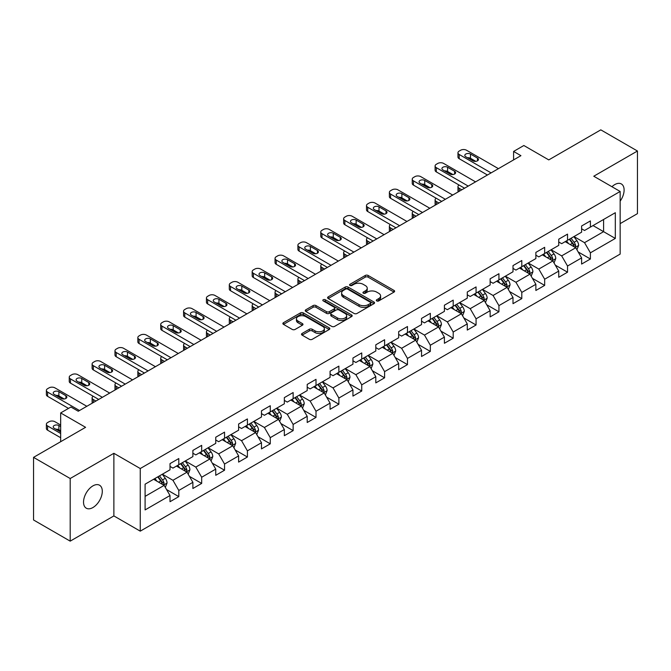 <?xml version="1.0" encoding="UTF-8"?>
<svg xmlns="http://www.w3.org/2000/svg" width="671" height="671" viewBox="0 0 671 671"><rect width="100%" height="100%" fill="white"/><g stroke="black" fill="none" stroke-linecap="round" stroke-linejoin="round"><path stroke-width="1.01" d="M376.733 300.91A1.426 0.822 0 0 0 378.746 300.91L394.028 292.086A2.038 1.174 0 0 0 394.623 291.256A2.038 1.174 0 0 0 394.028 290.426L368.136 275.471A2.038 1.174 0 0 0 365.259 275.471L349.968 284.303A1.426 0.822 0 0 0 349.549 284.881A1.426 0.822 0 0 0 349.968 285.46A1.426 0.822 0 0 0 351.981 285.46L353.961 284.319A6.509 3.758 0 0 1 363.17 284.319L365.326 285.569A6.509 3.758 0 0 1 367.238 288.22A6.509 3.758 0 0 1 365.326 290.879L363.346 292.028A1.426 0.822 0 0 0 362.936 292.606A1.426 0.822 0 0 0 363.346 293.185A1.426 0.822 0 0 0 365.36 293.185L367.339 292.044A6.509 3.758 0 0 1 376.548 292.044L378.704 293.294A6.509 3.758 0 0 1 380.616 295.953A6.509 3.758 0 0 1 378.704 298.603L376.733 299.752A1.426 0.822 0 0 0 376.314 300.331A1.426 0.822 0 0 0 376.733 300.91L376.733 299.752M92.917 507.544A13.269 7.658 120 0 0 101.581 495.852A13.269 7.658 120 0 0 99.551 485.225A13.269 7.658 120 0 0 92.917 485.879A13.269 7.658 120 0 0 84.244 497.572A13.269 7.658 120 0 0 86.282 508.199A13.269 7.658 120 0 0 92.917 507.544M620.155 201.149A13.269 7.658 120 0 0 621.363 183.955A13.269 7.658 120 0 0 614.728 184.609A13.269 7.658 120 0 0 611.935 186.723M302.093 333.453A2.038 1.174 0 0 0 301.497 334.284A2.038 1.174 0 0 0 302.093 335.114L309.356 339.308A2.038 1.174 0 0 0 312.233 339.308L329.218 329.511A2.038 1.174 0 0 0 329.813 328.681A2.038 1.174 0 0 0 329.218 327.842L303.317 312.896A2.038 1.174 0 0 0 300.44 312.896L283.464 322.692A2.038 1.174 0 0 0 282.868 323.531A2.038 1.174 0 0 0 283.464 324.361L292.237 329.427A2.038 1.174 0 0 0 295.114 329.427L302.378 325.234A2.038 1.174 0 0 0 302.982 324.395A2.038 1.174 0 0 0 302.378 323.565L298.033 321.057A5.443 3.145 0 0 1 296.439 318.834A5.443 3.145 0 0 1 299.794 315.932A5.443 3.145 0 0 1 305.724 316.611L322.776 326.458A5.443 3.145 0 0 1 324.37 328.681A5.443 3.145 0 0 1 321.006 331.583A5.443 3.145 0 0 1 315.076 330.895L312.233 329.26A2.038 1.174 0 0 0 309.356 329.26L302.093 333.453L302.093 335.114M620.155 223.628L637.45 213.638L637.45 151.017L600.805 129.855L548.769 159.899L523.85 145.515L513.592 151.436L520.922 155.672L78.255 411.239L70.925 407.012L60.667 412.933L60.667 441.703M70.195 478.515L70.195 541.145L113.877 515.924L113.877 453.302L70.195 478.515L33.55 457.362L85.586 427.318L60.667 412.933M113.877 453.302L140.256 468.534L620.155 191.47L620.155 254.091L140.256 531.155L140.256 468.534M637.45 151.017L593.768 176.23L620.155 191.47M354.103 313.474A2.038 1.174 0 0 0 356.98 313.474L373.957 303.678A2.038 1.174 0 0 0 374.552 302.847A2.038 1.174 0 0 0 373.957 302.009L348.064 287.062A2.038 1.174 0 0 0 345.188 287.062L328.211 296.859A2.038 1.174 0 0 0 327.607 297.689A2.038 1.174 0 0 0 328.211 298.528L354.103 313.474M323.816 301.22A1.426 0.822 0 0 1 325.259 301.422L325.259 299.727L351.587 314.925A2.038 1.174 0 0 1 352.183 315.764A2.038 1.174 0 0 1 351.587 316.595L334.611 326.391A2.038 1.174 0 0 1 331.734 326.391L305.833 311.445L305.833 309.776A2.038 1.174 0 0 0 305.238 310.614A2.038 1.174 0 0 0 305.833 311.445M305.833 309.776L313.097 305.582A2.038 1.174 0 0 1 315.974 305.582L326.483 311.646A2.038 1.174 0 0 0 329.36 311.646L334.175 308.87A2.038 1.174 0 0 0 334.77 308.031A2.038 1.174 0 0 0 334.175 307.201L323.246 300.893A1.426 0.822 0 0 1 322.826 300.306A1.426 0.822 0 0 1 323.707 299.551A1.426 0.822 0 0 1 325.259 299.727M70.195 541.145L33.55 519.983L33.55 457.362M166.567 489.562L178.805 496.624L178.805 490.451L192.879 482.323L192.879 488.505L201.677 483.43L201.677 477.249L215.743 469.121L215.743 475.303L224.542 470.228L224.542 464.047L238.616 455.919L238.616 462.101L247.406 457.026L247.406 450.845L261.48 442.717L261.48 448.899L270.27 443.825L270.27 437.643L284.345 429.515L284.345 435.697L293.143 430.623L293.143 424.441L307.209 416.322L307.209 422.495L316.007 417.421L316.007 411.239L330.073 403.12L330.073 409.293L338.872 404.219L338.872 398.037L352.946 389.918L352.946 396.091L361.736 391.017L361.736 384.835L375.81 376.716L375.81 382.889L384.6 377.815L384.6 371.633L398.675 363.514L398.675 369.687L407.473 364.613L407.473 358.431L421.539 350.312L421.539 356.486L430.337 351.411L430.337 345.23L444.403 337.11L444.403 343.284L453.202 338.209L453.202 332.028L467.276 323.908L467.276 330.082L476.066 325.007L476.066 318.826L490.14 310.707L490.14 316.88L498.93 311.805L498.93 305.624L513.005 297.505L513.005 303.678L521.803 298.603L521.803 292.422L535.869 284.303L535.869 290.476L544.667 285.401L544.667 279.22L558.742 271.101L558.742 277.274L567.532 272.2L567.532 266.026L581.606 257.899L581.606 264.072L590.396 258.998L590.396 252.824L615.315 238.431L615.315 212.707L603.59 219.476L603.59 231.663L615.315 238.431M178.805 496.624L170.015 501.707L170.015 495.525L145.095 509.918L145.095 484.185L170.015 469.801L170.015 463.619L178.805 458.545L178.805 464.726L192.879 456.599L192.879 450.426L201.677 445.343L201.677 451.524L215.743 443.397L215.743 437.224L224.542 432.141L224.542 438.322L238.616 430.195L238.616 424.022L247.406 418.939L247.406 425.12L261.48 416.993L261.48 410.82L270.27 405.737L270.27 411.919L284.345 403.791L284.345 397.618L293.143 392.535L293.143 398.717L307.209 390.589L307.209 384.416L316.007 379.333L316.007 385.515L330.073 377.387L330.073 371.214L338.872 366.131L338.872 372.313L352.946 364.185L352.946 358.012L361.736 352.929L361.736 359.111L375.81 350.983L375.81 344.81L384.6 339.727L384.6 345.909L398.675 337.781L398.675 331.608L407.473 326.525L407.473 332.707L421.539 324.579L421.539 318.406L430.337 313.332L430.337 319.505L444.403 311.378L444.403 305.204L453.202 300.13L453.202 306.303L467.276 298.176L467.276 292.002L476.066 286.928L476.066 293.101L490.14 284.982L490.14 278.8L498.93 273.726L498.93 279.899L513.005 271.78L513.005 265.599L521.803 260.524L521.803 266.697L535.869 258.578L535.869 252.397L544.667 247.322L544.667 253.495L558.742 245.376L558.742 239.195L567.532 234.12L567.532 240.293L581.606 232.174L581.606 225.993L590.396 220.918L590.396 227.092L615.315 212.707M176.465 466.077L187.016 472.174L172.942 480.293L162.39 474.204M170.015 466.412L172.942 468.106L178.805 464.726M172.942 480.293L178.805 490.451M187.016 472.174L192.879 482.323M199.329 452.875L209.88 458.972L195.815 467.091L185.255 461.002M192.879 453.219L195.815 454.904L201.677 451.524M195.815 467.091L201.677 477.249M209.88 458.972L215.743 469.121M222.193 439.673L232.753 445.77L218.679 453.89L208.127 447.8M215.743 440.017L218.679 441.703L224.542 438.322M218.679 453.89L224.542 464.047M232.753 445.77L238.616 455.919M245.058 426.471L255.617 432.569L241.543 440.688L230.992 434.598M238.616 426.815L241.543 428.501L247.406 425.12M241.543 440.688L247.406 450.845M255.617 432.569L261.48 442.717M267.93 413.269L278.482 419.367L264.408 427.486L253.856 421.396M261.48 413.613L264.408 415.299L270.27 411.919M264.408 427.486L270.27 437.643M278.482 419.367L284.345 429.515M290.795 400.067L301.346 406.165L287.272 414.284L276.72 408.194M284.345 400.411L287.272 402.097L293.143 398.717M287.272 414.284L293.143 424.441M301.346 406.165L307.209 416.322M313.659 386.865L324.21 392.963L310.145 401.082L299.585 394.993M307.209 387.209L310.145 388.895L316.007 385.515M310.145 401.082L316.007 411.239M324.21 392.963L330.073 403.12M336.523 373.663L347.083 379.761L333.009 387.88L322.457 381.791M330.073 374.007L333.009 375.701L338.872 372.313M333.009 387.88L338.872 398.037M347.083 379.761L352.946 389.918M359.396 360.461L369.947 366.559L355.873 374.678L345.322 368.589M352.946 360.805L355.873 362.499L361.736 359.111M355.873 374.678L361.736 384.835M369.947 366.559L375.81 376.716M382.26 347.259L392.812 353.357L378.738 361.476L368.186 355.387M375.81 347.603L378.738 349.297L384.6 345.909M378.738 361.476L384.6 371.633M392.812 353.357L398.675 363.514M405.125 334.057L415.676 340.155L401.61 348.283L391.05 342.185M398.675 334.401L401.61 336.096L407.473 332.707M401.61 348.283L407.473 358.431M415.676 340.155L421.539 350.312M427.989 320.864L438.54 326.953L424.475 335.081L413.915 328.983M421.539 321.199L424.475 322.894L430.337 319.505M424.475 335.081L430.337 345.23M438.54 326.953L444.403 337.11M450.853 307.662L461.413 313.751L447.339 321.879L436.787 315.781M444.403 307.997L447.339 309.692L453.202 306.303M447.339 321.879L453.202 332.028M461.413 313.751L467.276 323.908M473.726 294.46L484.277 300.549L470.203 308.677L459.652 302.579M467.276 294.795L470.203 296.49L476.066 293.101M470.203 308.677L476.066 318.826M484.277 300.549L490.14 310.707M496.59 281.258L507.142 287.347L493.068 295.475L482.516 289.377M490.14 281.594L493.068 283.288L498.93 279.899M493.068 295.475L498.93 305.624M507.142 287.347L513.005 297.505M519.455 268.056L530.006 274.145L515.94 282.273L505.38 276.175M513.005 268.392L515.94 270.086L521.803 266.697M515.94 282.273L521.803 292.422M530.006 274.145L535.869 284.303M542.319 254.854L552.879 260.944L538.805 269.071L528.253 262.973M535.869 255.19L538.805 256.884L544.667 253.495M538.805 269.071L544.667 279.22M552.879 260.944L558.742 271.101M565.183 241.652L575.743 247.742L561.669 255.869L551.117 249.771M558.742 241.988L561.669 243.682L567.532 240.293M561.669 255.869L567.532 266.026M575.743 247.742L581.606 257.899M593.038 225.573L603.59 231.663L584.533 242.667L573.982 236.569M581.606 228.786L584.533 230.48L590.396 227.092M584.533 242.667L590.396 252.824M113.877 515.924L140.256 531.155M513.592 151.436L513.592 159.899M145.095 496.372L164.152 485.376L153.6 479.279M164.152 485.376L170.015 495.525M578.159 251.935L590.396 258.998M555.294 265.137L567.532 272.2M532.43 278.339L544.667 285.401M509.557 291.541L521.803 298.603M486.693 304.743L498.93 311.805M463.829 317.937L476.066 325.007M440.964 331.139L453.202 338.209M418.1 344.34L430.337 351.411M395.227 357.542L407.473 364.613M372.363 370.744L384.6 377.815M349.499 383.946L361.736 391.017M326.634 397.148L338.872 404.219M303.77 410.35L316.007 417.421M280.897 423.552L293.143 430.623M258.033 436.754L270.27 443.825M235.169 449.956L247.406 457.026M212.304 463.158L224.542 470.228M189.432 476.36L201.677 483.43M377.295 301.111L378.704 300.298A6.509 3.758 0 0 0 380.616 297.639L380.616 295.953M367.238 288.22L367.238 289.914A6.509 3.758 0 0 1 365.326 292.573L363.917 293.386M394.003 292.103L368.136 277.165A2.038 1.174 0 0 0 365.259 277.165L350.539 285.661M373.932 303.686L348.064 288.756A2.038 1.174 0 0 0 345.188 288.756L328.236 298.536M370.367 303.426A1.426 0.822 0 0 0 370.778 302.847A1.426 0.822 0 0 0 370.367 302.26L347.628 289.134A1.426 0.822 0 0 0 345.615 289.134L343.527 290.342A6.509 3.758 0 0 0 341.623 293.001A6.509 3.758 0 0 0 343.527 295.659L359.069 304.626A6.509 3.758 0 0 0 368.278 304.626L370.367 303.426L370.367 305.12A1.426 0.822 0 0 0 370.778 304.533L370.778 302.847M341.623 293.001L341.623 294.695A6.509 3.758 0 0 0 343.527 297.354L343.527 295.659M370.367 305.12L368.278 306.32A6.509 3.758 0 0 1 359.069 306.32L343.527 297.354M305.859 311.453L313.097 307.276L313.097 305.582M334.77 308.031L334.77 309.725A2.038 1.174 0 0 1 334.175 310.556L329.36 313.34A2.038 1.174 0 0 1 326.483 313.34L315.974 307.276A2.038 1.174 0 0 0 313.097 307.276M325.259 301.422L351.562 316.603M337.379 317.937A5.443 3.145 0 0 0 343.309 318.624A5.443 3.145 0 0 0 346.672 315.722A5.443 3.145 0 0 0 345.079 313.5L339.073 310.027A2.038 1.174 0 0 0 336.196 310.027L331.373 312.812A2.038 1.174 0 0 0 330.778 313.642A2.038 1.174 0 0 0 331.373 314.473L337.379 317.937L337.379 319.631A5.443 3.145 0 0 0 343.309 320.31A5.443 3.145 0 0 0 346.672 317.408L346.672 315.722M330.778 313.642L330.778 315.336A2.038 1.174 0 0 0 331.373 316.167L331.373 314.473M337.379 319.631L331.373 316.167M324.37 328.681L324.37 330.367A5.443 3.145 0 0 1 321.006 333.269A5.443 3.145 0 0 1 315.076 332.59L312.233 330.954A2.038 1.174 0 0 0 309.356 330.954L302.118 335.131M296.439 318.834L296.439 320.528A5.443 3.145 0 0 0 298.033 322.751L298.033 321.057M302.378 323.565L302.378 325.234L298.033 322.751M329.184 329.52L303.317 314.59A2.038 1.174 0 0 0 300.44 314.59L283.489 324.37M576.901 249.746L578.645 245.36A5.494 3.17 -120 0 0 576.892 240.679L573.864 236.637M568.589 243.615L566.534 240.872M461.774 189.818L459.182 188.316L459.182 191.31M458.318 191.814A4.143 2.39 180 0 1 457.966 190.858L457.966 186.63A4.143 2.39 0 0 0 459.182 188.316M574.888 247.255L575.676 245.594A5.494 3.17 -120 0 0 574.108 242.29L571.08 238.247M569.704 239.044L573.059 243.523A2.801 1.619 60 0 1 573.571 244.37L575.676 245.594M569.318 239.262L572.346 243.305A5.494 3.17 60 0 1 573.915 246.609M459.039 185.02A4.143 2.39 0 0 0 457.966 186.63M491.088 172.892L459.182 154.464A4.143 2.39 -0 0 1 457.966 152.778A4.143 2.39 -0 0 1 459.182 151.084L460.65 150.237A4.143 2.39 -0 0 1 466.513 150.237L498.419 168.656M457.966 152.778L457.966 157.006A4.143 2.39 180 0 0 459.182 158.7L487.431 175.005M465.775 156.754A3.313 1.912 180 0 1 464.81 155.395A3.313 1.912 180 0 1 466.857 153.634A3.313 1.912 180 0 1 470.472 154.045L477.5 158.104A3.313 1.912 180 0 1 478.473 159.463A3.313 1.912 180 0 1 476.427 161.233A3.313 1.912 180 0 1 472.812 160.814L465.775 156.754M467.502 157.752A3.313 1.912 180 0 1 470.472 158.281L475.781 161.342M554.036 262.948L555.773 258.561A5.494 3.17 -120 0 0 554.02 253.881L551 249.838M545.724 256.817L543.669 254.074M438.909 203.019L436.318 201.518L436.318 204.512M435.445 205.016A4.143 2.39 180 0 1 435.102 204.059L435.102 199.832A4.143 2.39 0 0 0 436.318 201.518M552.023 260.457L552.812 258.796A5.494 3.17 -120 0 0 551.235 255.492L548.215 251.449M546.84 252.246L550.195 256.725A2.801 1.619 60 0 1 550.698 257.572L552.812 258.796M546.454 252.464L549.482 256.507A5.494 3.17 60 0 1 551.05 259.811M436.175 198.222A4.143 2.39 0 0 0 435.102 199.832M531.164 276.15L532.908 271.763A5.494 3.17 -120 0 0 531.155 267.083L528.136 263.04M522.86 270.019L520.805 267.276M416.045 216.221L413.453 214.72L413.453 217.714M412.581 218.218A4.143 2.39 180 0 1 412.237 217.261L412.237 213.026A4.143 2.39 0 0 0 413.453 214.72M529.159 273.659L529.947 271.99A5.494 3.17 -120 0 0 528.371 268.694L525.351 264.651M523.967 265.448L527.331 269.927A2.801 1.619 60 0 1 527.834 270.774L529.947 271.99M523.59 265.666L526.609 269.708A5.494 3.17 60 0 1 528.186 273.013M413.311 211.424A4.143 2.39 0 0 0 412.237 213.026M468.224 186.093L436.318 167.666A4.143 2.39 -0 0 1 435.102 165.98A4.143 2.39 -0 0 1 436.318 164.286L437.786 163.439A4.143 2.39 -0 0 1 443.648 163.439L475.554 181.858M435.102 165.98L435.102 170.208A4.143 2.39 180 0 0 436.318 171.902L464.558 188.207M442.91 169.956A3.313 1.912 180 0 1 441.937 168.597A3.313 1.912 180 0 1 443.992 166.827A3.313 1.912 180 0 1 447.599 167.247L454.636 171.306A3.313 1.912 180 0 1 455.609 172.665A3.313 1.912 180 0 1 453.562 174.435A3.313 1.912 180 0 1 449.947 174.015L442.91 169.956M444.638 170.954A3.313 1.912 180 0 1 447.599 171.474L452.917 174.544M445.359 199.295L413.453 180.868A4.143 2.39 -0 0 1 412.237 179.182A4.143 2.39 -0 0 1 413.453 177.488L414.913 176.641A4.143 2.39 -0 0 1 420.776 176.641L452.69 195.06M412.237 179.182L412.237 183.409A4.143 2.39 180 0 0 413.453 185.104L441.694 201.409M420.046 183.158A3.313 1.912 180 0 1 419.073 181.799A3.313 1.912 180 0 1 421.12 180.029A3.313 1.912 180 0 1 424.735 180.449L431.772 184.508A3.313 1.912 180 0 1 432.745 185.867A3.313 1.912 180 0 1 430.698 187.637A3.313 1.912 180 0 1 427.083 187.217L420.046 183.158M421.774 184.156A3.313 1.912 180 0 1 424.735 184.676L430.044 187.746M508.299 289.352L510.044 284.965A5.494 3.17 -120 0 0 508.291 280.285L505.263 276.242M499.996 283.221L497.941 280.478M393.181 229.423L390.581 227.922L390.581 230.916M389.717 231.42A4.143 2.39 180 0 1 389.373 230.463L389.373 226.228A4.143 2.39 0 0 0 390.581 227.922M506.295 286.861L507.075 285.192A5.494 3.17 -120 0 0 505.506 281.895L502.478 277.853M501.103 278.65L504.458 283.128A2.801 1.619 60 0 1 504.969 283.976L507.075 285.192M500.725 278.868L503.745 282.91A5.494 3.17 60 0 1 505.322 286.215M390.438 224.626A4.143 2.39 0 0 0 389.373 226.228M485.435 302.554L487.18 298.159A5.494 3.17 -120 0 0 485.427 293.487L482.399 289.444M477.123 296.423L475.068 293.68M370.308 242.625L367.716 241.124L367.716 244.118M366.852 244.621A4.143 2.39 180 0 1 366.5 243.665L366.5 239.43A4.143 2.39 0 0 0 367.716 241.124M483.43 300.063L484.21 298.394A5.494 3.17 -120 0 0 482.642 295.089L479.614 291.055M478.238 291.851L481.593 296.33A2.801 1.619 60 0 1 482.105 297.178L484.21 298.394M477.853 292.07L480.881 296.112A5.494 3.17 60 0 1 482.457 299.409M367.574 237.828A4.143 2.39 0 0 0 366.5 239.43M462.571 315.756L464.315 311.361A5.494 3.17 -120 0 0 462.562 306.689L459.534 302.646M454.259 309.625L452.204 306.882M347.444 255.827L344.852 254.326L344.852 257.32M343.98 257.823A4.143 2.39 180 0 1 343.636 256.867L343.636 252.631A4.143 2.39 0 0 0 344.852 254.326M460.558 313.256L461.346 311.596A5.494 3.17 -120 0 0 459.778 308.291L456.75 304.257M455.374 305.053L458.729 309.532A2.801 1.619 60 0 1 459.241 310.379L461.346 311.596M454.988 305.271L458.016 309.314A5.494 3.17 60 0 1 459.585 312.611M344.709 251.029A4.143 2.39 0 0 0 343.636 252.631M422.495 212.497L390.581 194.07A4.143 2.39 -0 0 1 389.373 192.384A4.143 2.39 -0 0 1 390.581 190.69L392.049 189.843A4.143 2.39 -0 0 1 397.911 189.843L429.826 208.262M389.373 192.384L389.373 196.611A4.143 2.39 180 0 0 390.581 198.306L418.83 214.611M397.182 196.36A3.313 1.912 180 0 1 396.209 195.001A3.313 1.912 180 0 1 398.255 193.231A3.313 1.912 180 0 1 401.87 193.651L408.907 197.71A3.313 1.912 180 0 1 409.88 199.069A3.313 1.912 180 0 1 407.834 200.839A3.313 1.912 180 0 1 404.219 200.419L397.182 196.36M398.91 197.358A3.313 1.912 180 0 1 401.87 197.878L407.18 200.948M399.631 225.699L367.716 207.272A4.143 2.39 -0 0 1 366.5 205.586A4.143 2.39 -0 0 1 367.716 203.892L369.184 203.045A4.143 2.39 -0 0 1 375.047 203.045L406.953 221.464M366.5 205.586L366.5 209.813A4.143 2.39 180 0 0 367.716 211.508L395.965 227.813M374.317 209.562A3.313 1.912 180 0 1 373.344 208.203A3.313 1.912 180 0 1 375.391 206.433A3.313 1.912 180 0 1 379.006 206.853L386.043 210.912A3.313 1.912 180 0 1 387.008 212.271A3.313 1.912 180 0 1 384.961 214.041A3.313 1.912 180 0 1 381.346 213.621L374.317 209.562M376.037 210.56A3.313 1.912 180 0 1 379.006 211.08L384.315 214.15M376.758 238.901L344.852 220.474A4.143 2.39 -0 0 1 343.636 218.788A4.143 2.39 -0 0 1 344.852 217.094L346.32 216.247A4.143 2.39 -0 0 1 352.183 216.247L384.089 234.665M343.636 218.788L343.636 223.015A4.143 2.39 180 0 0 344.852 224.71L373.093 241.015M351.445 222.764A3.313 1.912 180 0 1 350.48 221.405A3.313 1.912 180 0 1 352.527 219.635A3.313 1.912 180 0 1 356.142 220.054L363.17 224.114A3.313 1.912 180 0 1 364.143 225.473A3.313 1.912 180 0 1 362.097 227.234A3.313 1.912 180 0 1 358.482 226.823L351.445 222.764M353.172 223.753A3.313 1.912 180 0 1 356.142 224.282L361.451 227.352M439.706 328.958L441.443 324.563A5.494 3.17 -120 0 0 439.69 319.891L436.67 315.848M431.394 322.826L429.339 320.084M324.579 269.029L321.988 267.528L321.988 270.522M321.115 271.025A4.143 2.39 180 0 1 320.772 270.069L320.772 265.833A4.143 2.39 0 0 0 321.988 267.528M437.693 326.458L438.482 324.798A5.494 3.17 -120 0 0 436.905 321.493L433.885 317.458M432.51 318.255L435.865 322.734A2.801 1.619 60 0 1 436.368 323.581L438.482 324.798M432.124 318.473L435.152 322.508A5.494 3.17 60 0 1 436.72 325.812M321.845 264.231A4.143 2.39 0 0 0 320.772 265.833M353.894 252.103L321.988 233.676A4.143 2.39 -0 0 1 320.772 231.981A4.143 2.39 -0 0 1 321.988 230.296L323.447 229.448A4.143 2.39 -0 0 1 329.318 229.448L361.224 247.867M320.772 231.981L320.772 236.217A4.143 2.39 180 0 0 321.988 237.911L350.228 254.217M328.58 235.966A3.313 1.912 180 0 1 327.607 234.607A3.313 1.912 180 0 1 329.654 232.837A3.313 1.912 180 0 1 333.269 233.256L340.306 237.316A3.313 1.912 180 0 1 341.279 238.675A3.313 1.912 180 0 1 339.232 240.436A3.313 1.912 180 0 1 335.617 240.025L328.58 235.966M330.308 236.955A3.313 1.912 180 0 1 333.269 237.484L338.578 240.554M416.834 342.16L418.578 337.765A5.494 3.17 -120 0 0 416.825 333.093L413.797 329.05M408.53 336.028L406.475 333.286M301.715 282.231L299.123 280.73L299.123 283.724M298.251 284.227A4.143 2.39 180 0 1 297.907 283.271L297.907 279.035A4.143 2.39 0 0 0 299.123 280.73M414.829 339.66L415.617 337.999A5.494 3.17 -120 0 0 414.041 334.695L411.013 330.66M409.637 331.457L413 335.936A2.801 1.619 60 0 1 413.504 336.783L415.617 337.999M409.26 331.675L412.279 335.71A5.494 3.17 60 0 1 413.856 339.014M298.981 277.433A4.143 2.39 0 0 0 297.907 279.035M331.029 265.305L299.123 246.878A4.143 2.39 -0 0 1 297.907 245.183A4.143 2.39 -0 0 1 299.123 243.498L300.583 242.65A4.143 2.39 -0 0 1 306.446 242.65L338.36 261.069M297.907 245.183L297.907 249.419A4.143 2.39 180 0 0 299.123 251.113L327.364 267.419M305.716 249.167A3.313 1.912 180 0 1 304.743 247.809A3.313 1.912 180 0 1 306.79 246.039A3.313 1.912 180 0 1 310.405 246.458L317.442 250.518A3.313 1.912 180 0 1 318.415 251.877A3.313 1.912 180 0 1 316.368 253.638A3.313 1.912 180 0 1 312.753 253.227L305.716 249.167M307.444 250.157A3.313 1.912 180 0 1 310.405 250.686L315.714 253.755M393.969 355.362L395.714 350.967A5.494 3.17 -120 0 0 393.961 346.295L390.933 342.252M385.657 349.23L383.602 346.488M278.851 295.433L276.251 293.932L276.251 296.926M275.387 297.429A4.143 2.39 180 0 1 275.043 296.473L275.043 292.237A4.143 2.39 0 0 0 276.251 293.932M391.965 352.862L392.745 351.201A5.494 3.17 -120 0 0 391.176 347.897L388.148 343.862M386.773 344.659L390.128 349.138A2.801 1.619 60 0 1 390.639 349.985L392.745 351.201M386.395 344.877L389.415 348.912A5.494 3.17 60 0 1 390.992 352.216M276.108 290.635A4.143 2.39 0 0 0 275.043 292.237M308.165 278.507L276.251 260.08A4.143 2.39 -0 0 1 275.043 258.385A4.143 2.39 -0 0 1 276.251 256.699L277.719 255.852A4.143 2.39 -0 0 1 283.581 255.852L315.496 274.271M275.043 258.385L275.043 262.621A4.143 2.39 180 0 0 276.251 264.315L304.5 280.621M282.852 262.369A3.313 1.912 180 0 1 281.879 261.011A3.313 1.912 180 0 1 283.925 259.241A3.313 1.912 180 0 1 287.54 259.66L294.577 263.72A3.313 1.912 180 0 1 295.55 265.07A3.313 1.912 180 0 1 293.495 266.84A3.313 1.912 180 0 1 289.889 266.429L282.852 262.369M284.571 263.359A3.313 1.912 180 0 1 287.54 263.888L292.85 266.957M371.105 368.564L372.85 364.168A5.494 3.17 -120 0 0 371.097 359.497L368.069 355.454M362.793 362.432L360.738 359.69M255.978 308.635L253.386 307.133L253.386 310.128M252.522 310.631A4.143 2.39 180 0 1 252.17 309.675L252.17 305.439A4.143 2.39 0 0 0 253.386 307.133M369.092 366.064L369.88 364.403A5.494 3.17 -120 0 0 368.312 361.099L365.284 357.064M363.908 357.861L367.263 362.34A2.801 1.619 60 0 1 367.775 363.187L369.88 364.403M363.523 358.079L366.551 362.114A5.494 3.17 60 0 1 368.119 365.418M253.244 303.837A4.143 2.39 0 0 0 252.17 305.439M285.301 291.709L253.386 273.282A4.143 2.39 -0 0 1 252.17 271.587A4.143 2.39 -0 0 1 253.386 269.901L254.854 269.054A4.143 2.39 -0 0 1 260.717 269.054L292.623 287.473M252.17 271.587L252.17 275.823A4.143 2.39 180 0 0 253.386 277.517L281.635 293.823M259.987 275.571A3.313 1.912 180 0 1 259.014 274.213A3.313 1.912 180 0 1 261.061 272.443A3.313 1.912 180 0 1 264.676 272.862L271.713 276.922A3.313 1.912 180 0 1 272.678 278.272A3.313 1.912 180 0 1 270.631 280.042A3.313 1.912 180 0 1 267.016 279.631L259.987 275.571M261.707 276.561A3.313 1.912 180 0 1 264.676 277.089L269.985 280.159M348.241 381.765L349.985 377.37A5.494 3.17 -120 0 0 348.232 372.699L345.204 368.656M339.929 375.634L337.874 372.891M233.114 321.837L230.522 320.335L230.522 323.33M229.65 323.833A4.143 2.39 180 0 1 229.306 322.877L229.306 318.641A4.143 2.39 0 0 0 230.522 320.335M346.228 379.266L347.016 377.605A5.494 3.17 -120 0 0 345.439 374.301L342.42 370.266M341.044 371.063L344.399 375.542A2.801 1.619 60 0 1 344.902 376.389L347.016 377.605M340.658 371.281L343.686 375.315A5.494 3.17 60 0 1 345.255 378.62M230.379 317.039A4.143 2.39 0 0 0 229.306 318.641M262.428 304.911L230.522 286.483A4.143 2.39 -0 0 1 229.306 284.789A4.143 2.39 -0 0 1 230.522 283.103L231.99 282.256A4.143 2.39 -0 0 1 237.853 282.256L269.759 300.675M229.306 284.789L229.306 289.025A4.143 2.39 180 0 0 230.522 290.719L258.763 307.024M237.115 288.773A3.313 1.912 180 0 1 236.142 287.414A3.313 1.912 180 0 1 238.197 285.645A3.313 1.912 180 0 1 241.812 286.064L248.84 290.124A3.313 1.912 180 0 1 249.813 291.474A3.313 1.912 180 0 1 247.767 293.244A3.313 1.912 180 0 1 244.152 292.833L237.115 288.773M238.842 289.763A3.313 1.912 180 0 1 241.812 290.291L247.121 293.361M325.368 394.967L327.113 390.572A5.494 3.17 -120 0 0 325.36 385.9L322.34 381.858M317.064 388.836L315.009 386.093M210.249 335.03L207.658 333.537L207.658 336.532M206.785 337.035A4.143 2.39 180 0 1 206.442 336.079L206.442 331.843A4.143 2.39 0 0 0 207.658 333.537M323.363 392.468L324.152 390.807A5.494 3.17 -120 0 0 322.575 387.502L319.555 383.468M318.18 384.257L321.535 388.744A2.801 1.619 60 0 1 322.038 389.591L324.152 390.807M317.794 384.483L320.822 388.517A5.494 3.17 60 0 1 322.39 391.822M207.515 330.241A4.143 2.39 0 0 0 206.442 331.843M239.564 318.113L207.658 299.685A4.143 2.39 -0 0 1 206.442 297.991A4.143 2.39 -0 0 1 207.658 296.305L209.117 295.458A4.143 2.39 -0 0 1 214.98 295.458L246.894 313.877M206.442 297.991L206.442 302.227A4.143 2.39 180 0 0 207.658 303.921L235.898 320.226M214.25 301.967A3.313 1.912 180 0 1 213.277 300.616A3.313 1.912 180 0 1 215.324 298.847A3.313 1.912 180 0 1 218.939 299.266L225.976 303.326A3.313 1.912 180 0 1 226.949 304.676A3.313 1.912 180 0 1 224.902 306.446A3.313 1.912 180 0 1 221.287 306.035L214.25 301.967M215.978 302.965A3.313 1.912 180 0 1 218.939 303.493L224.248 306.563M302.504 408.169L304.248 403.774A5.494 3.17 -120 0 0 302.495 399.102L299.467 395.06M294.2 402.038L292.145 399.287M187.385 348.232L184.785 346.739L184.785 349.734M183.921 350.237A4.143 2.39 180 0 1 183.577 349.281L183.577 345.045A4.143 2.39 0 0 0 184.785 346.739M300.499 405.67L301.287 404.009A5.494 3.17 -120 0 0 299.711 400.704L296.683 396.67M295.307 397.458L298.662 401.946A2.801 1.619 60 0 1 299.174 402.793L301.287 404.009M294.93 397.685L297.949 401.719A5.494 3.17 60 0 1 299.526 405.024M184.642 343.443A4.143 2.39 0 0 0 183.577 345.045M216.699 331.315L184.785 312.887A4.143 2.39 -0 0 1 183.577 311.193A4.143 2.39 -0 0 1 184.785 309.499L186.253 308.66A4.143 2.39 -0 0 1 192.116 308.66L224.03 327.079M183.577 311.193L183.577 315.429A4.143 2.39 180 0 0 184.785 317.123L213.034 333.428M191.386 315.169A3.313 1.912 180 0 1 190.413 313.818A3.313 1.912 180 0 1 192.46 312.049A3.313 1.912 180 0 1 196.075 312.468L203.112 316.527A3.313 1.912 180 0 1 204.085 317.878A3.313 1.912 180 0 1 202.038 319.648A3.313 1.912 180 0 1 198.423 319.237L191.386 315.169M193.114 316.167A3.313 1.912 180 0 1 196.075 316.695L201.384 319.765M279.639 421.371L281.384 416.976A5.494 3.17 -120 0 0 279.631 412.296L276.603 408.262M271.327 415.24L269.272 412.489M164.512 361.434L161.921 359.941L161.921 362.936M161.057 363.439A4.143 2.39 180 0 1 160.704 362.483L160.704 358.247A4.143 2.39 0 0 0 161.921 359.941M277.635 418.872L278.415 417.211A5.494 3.17 -120 0 0 276.846 413.906L273.818 409.872M272.443 410.66L275.798 415.148A2.801 1.619 60 0 1 276.309 415.995L278.415 417.211M272.057 410.887L275.085 414.921A5.494 3.17 60 0 1 276.662 418.226M161.778 356.645A4.143 2.39 0 0 0 160.704 358.247M193.835 344.508L161.921 326.089A4.143 2.39 -0 0 1 160.704 324.395A4.143 2.39 -0 0 1 161.921 322.701L163.389 321.862A4.143 2.39 -0 0 1 169.251 321.862L201.157 340.281M160.704 324.395L160.704 328.631A4.143 2.39 180 0 0 161.921 330.317L190.17 346.63M168.522 328.371A3.313 1.912 180 0 1 167.549 327.02A3.313 1.912 180 0 1 169.595 325.25A3.313 1.912 180 0 1 173.21 325.67L180.247 329.729A3.313 1.912 180 0 1 181.22 331.08A3.313 1.912 180 0 1 179.165 332.85A3.313 1.912 180 0 1 175.55 332.439L168.522 328.371M170.241 329.369A3.313 1.912 180 0 1 173.21 329.897L178.52 332.967M256.775 434.573L258.52 430.178A5.494 3.17 -120 0 0 256.767 425.498L253.739 421.463M248.463 428.433L246.408 425.691M141.648 374.636L139.056 373.143L139.056 376.137M138.192 376.641A4.143 2.39 180 0 1 137.84 375.685L137.84 371.449A4.143 2.39 0 0 0 139.056 373.143M254.762 432.074L255.55 430.413A5.494 3.17 -120 0 0 253.982 427.108L250.954 423.074M249.578 423.862L252.933 428.35A2.801 1.619 60 0 1 253.445 429.197L255.55 430.413M249.193 424.089L252.221 428.123A5.494 3.17 60 0 1 253.789 431.428M138.914 369.847A4.143 2.39 0 0 0 137.84 371.449M170.962 357.71L139.056 339.291A4.143 2.39 -0 0 1 137.84 337.597A4.143 2.39 -0 0 1 139.056 335.903L140.524 335.064A4.143 2.39 -0 0 1 146.387 335.064L178.293 353.483M137.84 337.597L137.84 341.833A4.143 2.39 180 0 0 139.056 343.518L167.305 359.832M145.649 341.573A3.313 1.912 180 0 1 144.684 340.222A3.313 1.912 180 0 1 146.731 338.452A3.313 1.912 180 0 1 150.346 338.872L157.375 342.931A3.313 1.912 180 0 1 158.348 344.282A3.313 1.912 180 0 1 156.301 346.051A3.313 1.912 180 0 1 152.686 345.64L145.649 341.573M147.377 342.571A3.313 1.912 180 0 1 150.346 343.099L155.655 346.169M233.911 447.775L235.647 443.38A5.494 3.17 -120 0 0 233.894 438.7L230.874 434.665M225.599 441.635L223.544 438.893M118.784 387.838L116.192 386.345L116.192 389.339M115.32 389.843A4.143 2.39 180 0 1 114.976 388.886L114.976 384.651A4.143 2.39 0 0 0 116.192 386.345M231.898 445.276L232.686 443.615A5.494 3.17 -120 0 0 231.109 440.31L228.09 436.276M226.714 437.064L230.069 441.543A2.801 1.619 60 0 1 230.572 442.399L232.686 443.615M226.328 437.291L229.356 441.325A5.494 3.17 60 0 1 230.925 444.63M116.049 383.049A4.143 2.39 0 0 0 114.976 384.651M148.098 370.912L116.192 352.493A4.143 2.39 -0 0 1 114.976 350.799A4.143 2.39 -0 0 1 116.192 349.105L117.66 348.257A4.143 2.39 -0 0 1 123.523 348.257L155.429 366.685M114.976 350.799L114.976 355.034A4.143 2.39 180 0 0 116.192 356.72L144.433 373.034M122.785 354.774A3.313 1.912 180 0 1 121.812 353.424A3.313 1.912 180 0 1 123.867 351.654A3.313 1.912 180 0 1 127.473 352.065L134.51 356.133A3.313 1.912 180 0 1 135.483 357.484A3.313 1.912 180 0 1 133.437 359.253A3.313 1.912 180 0 1 129.822 358.842L122.785 354.774M124.512 355.773A3.313 1.912 180 0 1 127.473 356.301L132.791 359.371M211.038 460.977L212.782 456.582A5.494 3.17 -120 0 0 211.029 451.902L208.01 447.867M202.734 454.837L200.679 452.095M95.919 401.04L93.328 399.547L93.328 402.541M92.455 403.045A4.143 2.39 180 0 1 92.112 402.08L92.112 397.853A4.143 2.39 0 0 0 93.328 399.547M209.033 458.478L209.822 456.817A5.494 3.17 -120 0 0 208.245 453.512L205.225 449.478M203.841 450.266L207.205 454.745A2.801 1.619 60 0 1 207.708 455.601L209.822 456.817M203.464 450.493L206.483 454.527A5.494 3.17 60 0 1 208.06 457.832M93.185 396.251A4.143 2.39 0 0 0 92.112 397.853M125.234 384.114L93.328 365.695A4.143 2.39 -0 0 1 92.112 364.001A4.143 2.39 -0 0 1 93.328 362.306L94.787 361.459A4.143 2.39 -0 0 1 100.65 361.459L132.564 379.887M92.112 364.001L92.112 368.236A4.143 2.39 180 0 0 93.328 369.922L121.568 386.236M99.92 367.976A3.313 1.912 180 0 1 98.947 366.626A3.313 1.912 180 0 1 100.994 364.856A3.313 1.912 180 0 1 104.609 365.267L111.646 369.335A3.313 1.912 180 0 1 112.619 370.686A3.313 1.912 180 0 1 110.572 372.455A3.313 1.912 180 0 1 106.957 372.044L99.92 367.976M101.648 368.975A3.313 1.912 180 0 1 104.609 369.503L109.918 372.564M188.174 474.179L189.918 469.784A5.494 3.17 -120 0 0 188.165 465.104L185.137 461.069M179.87 468.039L177.815 465.297M186.169 471.679L186.949 470.019A5.494 3.17 -120 0 0 185.381 466.714L182.353 462.68M180.977 463.468L184.332 467.947A2.801 1.619 60 0 1 184.844 468.803L186.949 470.019M180.6 463.695L183.619 467.729A5.494 3.17 60 0 1 185.196 471.034M102.369 397.316L70.455 378.897A4.143 2.39 -0 0 1 69.247 377.203A4.143 2.39 -0 0 1 70.455 375.508L71.923 374.661A4.143 2.39 -0 0 1 77.786 374.661L109.7 393.089M69.247 377.203L69.247 381.438A4.143 2.39 180 0 0 70.455 383.124L98.704 399.438M77.056 381.178A3.313 1.912 180 0 1 76.083 379.828A3.313 1.912 180 0 1 78.13 378.058A3.313 1.912 180 0 1 81.745 378.469L88.782 382.537A3.313 1.912 180 0 1 89.755 383.887A3.313 1.912 180 0 1 87.708 385.657A3.313 1.912 180 0 1 84.093 385.246L77.056 381.178M78.784 382.176A3.313 1.912 180 0 1 81.745 382.705L87.054 385.766M165.309 487.381L167.054 482.986A5.494 3.17 -120 0 0 165.301 478.306L162.273 474.271M60.667 433.5L47.591 425.951A4.143 2.39 0 0 1 46.374 424.257A4.143 2.39 0 0 1 47.591 422.562L49.058 421.715A4.143 2.39 0 0 1 54.921 421.715L60.667 425.037M156.997 481.241L154.942 478.498M60.667 437.727L47.591 430.178A4.143 2.39 180 0 1 46.374 428.484L46.374 424.257M60.667 430.79L58.88 429.759A3.313 1.912 0 0 0 55.911 429.23M163.305 484.881L164.085 483.221A5.494 3.17 -120 0 0 162.516 479.916L159.488 475.882M158.113 476.67L161.468 481.149A2.801 1.619 60 0 1 161.979 482.004L164.085 483.221M157.727 476.896L160.755 480.931A5.494 3.17 60 0 1 162.332 484.236M60.667 426.555L58.88 425.523A3.313 1.912 0 0 0 55.265 425.112A3.313 1.912 0 0 0 53.219 426.882A3.313 1.912 0 0 0 54.192 428.232L60.667 431.973M79.505 410.518L47.591 392.099A4.143 2.39 -0 0 1 46.374 390.405A4.143 2.39 -0 0 1 47.591 388.71L49.058 387.863A4.143 2.39 -0 0 1 54.921 387.863L86.827 406.29M46.374 390.405L46.374 394.64A4.143 2.39 180 0 0 47.591 396.326L68.509 408.404M54.192 394.38A3.313 1.912 180 0 1 53.219 393.03A3.313 1.912 180 0 1 55.265 391.26A3.313 1.912 180 0 1 58.88 391.671L65.917 395.739A3.313 1.912 180 0 1 66.882 397.089A3.313 1.912 180 0 1 64.835 398.859A3.313 1.912 180 0 1 61.22 398.448L54.192 394.38M55.911 395.378A3.313 1.912 180 0 1 58.88 395.907L64.19 398.968M378.704 300.298L378.704 298.603M363.346 293.185L363.346 292.028M365.326 292.573L365.326 290.879M349.968 285.46L349.968 284.303M365.259 277.165L365.259 275.471M368.136 277.165L368.136 275.471M394.028 292.086L394.028 290.426M328.211 298.528L328.211 296.859M345.188 288.756L345.188 287.062M348.064 288.756L348.064 287.062M373.957 303.678L373.957 302.009M359.069 306.32L359.069 304.626M368.278 306.32L368.278 304.626M315.974 307.276L315.974 305.582M326.483 313.34L326.483 311.646M329.36 313.34L329.36 311.646M334.175 310.556L334.175 308.87M351.587 316.595L351.587 314.925M309.356 330.954L309.356 329.26M312.233 330.954L312.233 329.26M315.076 332.59L315.076 330.895M283.464 324.361L283.464 322.692M300.44 314.59L300.44 312.896M303.317 314.59L303.317 312.896M329.218 329.511L329.218 327.842M575.198 247.431L578.603 245.46M574.108 242.29L576.892 240.679M570.199 244.546L572.346 243.305M459.182 158.7L459.182 154.464M470.472 154.045L470.472 158.281M477.5 158.104L477.5 160.814M552.334 260.633L555.739 258.662M551.235 255.492L554.02 253.881M547.335 257.748L549.482 256.507M529.469 273.835L532.875 271.864M528.371 268.694L531.155 267.083M524.462 270.95L526.609 269.708M436.318 171.902L436.318 167.666M447.599 167.247L447.599 171.474M454.636 171.306L454.636 174.015M413.453 185.104L413.453 180.868M424.735 180.449L424.735 184.676M431.772 184.508L431.772 187.217M506.597 287.037L510.01 285.066M505.506 281.895L508.291 280.285M501.598 284.143L503.745 282.91M483.732 300.239L487.146 298.268M482.642 295.089L485.427 293.487M478.733 297.345L480.881 296.112M460.868 313.441L464.273 311.47M459.778 308.291L462.562 306.689M455.869 310.547L458.016 309.314M390.581 198.306L390.581 194.07M401.87 193.651L401.87 197.878M408.907 197.71L408.907 200.419M367.716 211.508L367.716 207.272M379.006 206.853L379.006 211.08M386.043 210.912L386.043 213.621M344.852 224.71L344.852 220.474M356.142 220.054L356.142 224.282M363.17 224.114L363.17 226.823M438.004 326.643L441.409 324.672M436.905 321.493L439.69 319.891M432.996 323.749L435.152 322.508M321.988 237.911L321.988 233.676M333.269 233.256L333.269 237.484M340.306 237.316L340.306 240.025M415.139 339.845L418.545 337.874M414.041 334.695L416.825 333.093M410.132 336.951L412.279 335.71M299.123 251.113L299.123 246.878M310.405 246.458L310.405 250.686M317.442 250.518L317.442 253.227M392.267 353.047L395.68 351.076M391.176 347.897L393.961 346.295M387.268 350.153L389.415 348.912M276.251 264.315L276.251 260.08M287.54 259.66L287.54 263.888M294.577 263.72L294.577 266.429M369.402 366.249L372.808 364.278M368.312 361.099L371.097 359.497M364.403 363.355L366.551 362.114M253.386 277.517L253.386 273.282M264.676 272.862L264.676 277.089M271.713 276.922L271.713 279.631M346.538 379.45L349.943 377.479M345.439 374.301L348.232 372.699M341.539 376.557L343.686 375.315M230.522 290.719L230.522 286.483M241.812 286.064L241.812 290.291M248.84 290.124L248.84 292.833M323.674 392.644L327.079 390.681M322.575 387.502L325.36 385.9M318.666 389.759L320.822 388.517M207.658 303.921L207.658 299.685M218.939 299.266L218.939 303.493M225.976 303.326L225.976 306.035M300.809 405.846L304.215 403.883M299.711 400.704L302.495 399.102M295.802 402.961L297.949 401.719M184.785 317.123L184.785 312.887M196.075 312.468L196.075 316.695M203.112 316.527L203.112 319.237M277.937 419.048L281.35 417.085M276.846 413.906L279.631 412.296M272.938 416.163L275.085 414.921M161.921 330.317L161.921 326.089M173.21 325.67L173.21 329.897M180.247 329.729L180.247 332.439M255.072 432.25L258.478 430.287M253.982 427.108L256.767 425.498M250.073 429.365L252.221 428.123M139.056 343.518L139.056 339.291M150.346 338.872L150.346 343.099M157.375 342.931L157.375 345.64M232.208 445.452L235.613 443.489M231.109 440.31L233.894 438.7M227.209 442.566L229.356 441.325M116.192 356.72L116.192 352.493M127.473 352.065L127.473 356.301M134.51 356.133L134.51 358.842M209.344 458.654L212.749 456.691M208.245 453.512L211.029 451.902M204.336 455.768L206.483 454.527M93.328 369.922L93.328 365.695M104.609 365.267L104.609 369.503M111.646 369.335L111.646 372.044M186.471 471.856L189.885 469.893M185.381 466.714L188.165 465.104M181.472 468.97L183.619 467.729M70.455 383.124L70.455 378.897M81.745 378.469L81.745 382.705M88.782 382.537L88.782 385.246M47.591 425.951L47.591 430.178M163.607 485.058L167.02 483.095M162.516 479.916L165.301 478.306M158.608 482.172L160.755 480.931M58.88 429.759L58.88 425.523M47.591 396.326L47.591 392.099M58.88 391.671L58.88 395.907M65.917 395.739L65.917 398.448"/></g></svg>
